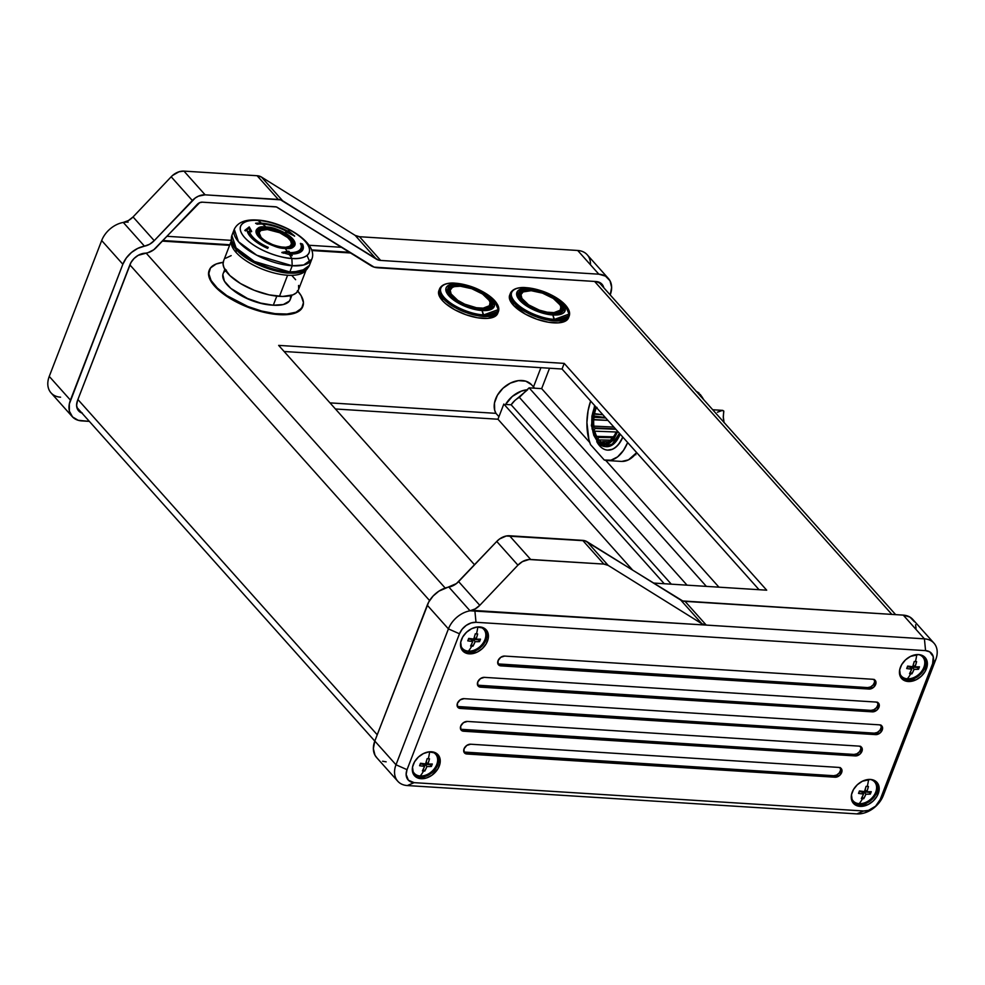 <?xml version="1.0" encoding="UTF-8"?>
<svg xmlns="http://www.w3.org/2000/svg" width="985" height="985" viewBox="0 0 985 985"><rect width="100%" height="100%" fill="white"/><g stroke="black" fill="none" stroke-linecap="round" stroke-linejoin="round"><path stroke-width="1.48" d="M287.398 232.078L291.018 234.208L288.088 231.758A227.584 148.132 89 0 1 291.129 234.27A227.584 148.132 -91 0 0 288.088 231.758L287.398 232.078M302.998 249.377A29.809 11.98 21.1 0 0 302.42 244.231L300.4 243.627L302.395 244.292L301.779 244.871A29.156 11.721 -158.9 0 1 299.132 252.813A29.156 11.721 21.1 0 0 301.779 244.871L300.77 244.539L302.493 244.046L300.487 243.381A27.518 11.057 -158.9 0 1 300.991 248.22A27.518 11.057 -158.9 0 1 289.947 252.616L288.728 251.446L281.858 252.665L287.263 251.434A229.271 129.54 -86.4 0 0 285.121 248.417A20.722 8.323 21.1 0 0 292.619 238.776A20.722 8.323 21.1 0 0 265.987 226.993L266.603 227.609C273.658 227.51 281.981 231.192 291.572 238.666C294.958 245.733 292.619 248.749 284.542 247.703L285.121 248.417C293.739 249.537 296.226 246.324 292.619 238.776C282.387 230.822 273.51 226.882 265.987 226.993C257.38 225.873 254.881 229.086 258.501 236.634C268.72 244.588 277.598 248.516 285.121 248.417L284.542 247.703C277.499 247.789 269.176 244.108 259.584 236.646C256.199 229.567 258.538 226.562 266.603 227.609L260.508 228.188L257.627 230.293L257.861 234.208L260.828 237.902L269.422 243.504L279.703 247.013L288.667 247.58L293.518 245.019L293.912 243.27L292.557 239.909L285.465 233.814L277.992 230.219L265.987 226.993A229.271 129.54 -86.4 0 0 262.613 224.088A27.518 11.057 -158.9 0 0 257.183 224.198L255.583 223.275L257.183 224.198A27.518 11.057 -158.9 0 1 262.613 224.088A229.271 129.54 93.6 0 1 265.987 226.993A20.722 8.323 21.1 0 0 258.501 236.634A20.722 8.323 21.1 0 0 285.121 248.417A229.271 129.54 93.6 0 1 287.263 251.434L281.944 252.369L289.405 254.61A229.271 129.54 93.6 0 1 291.856 258.439A36.74 14.763 -158.9 0 1 244.637 237.533A36.74 14.763 -158.9 0 1 257.922 220.431A229.271 129.54 93.6 0 1 261.456 223.152A29.809 11.98 21.1 0 0 255.583 223.275A29.809 11.98 -158.9 0 1 261.456 223.152L261.394 223.324A29.809 11.98 21.1 0 0 255.817 223.41A29.809 11.98 -158.9 0 1 261.394 223.324L261.456 223.152A29.809 11.98 -158.9 0 1 287.435 230.995L287.361 231.167A29.809 11.98 21.1 0 0 261.394 223.324A29.809 11.98 -158.9 0 1 287.361 231.167L287.435 230.995A29.809 11.98 21.1 0 0 261.456 223.152A229.271 129.54 -86.4 0 0 257.922 220.431L256.839 220.012L257.922 220.431C266.085 220.221 292.176 227.252 305.141 241.337C317.293 255.386 301.385 259.757 291.856 258.439C283.692 258.649 257.602 251.618 244.637 237.533C232.485 223.484 248.392 219.113 257.922 220.431A36.74 14.763 -158.9 0 1 305.141 241.337A36.74 14.763 -158.9 0 1 291.856 258.439L292.213 265.765A41.555 16.708 -158.9 0 1 250.658 251.729A41.555 16.708 -158.9 0 1 234.258 229.308L238.469 241.719L256.777 255.238L292.213 265.765L289.824 271.971L292.213 265.765L291.856 258.439A229.271 129.54 -86.4 0 0 289.405 254.61L281.944 252.369L288.814 251.2L289.836 252.923A27.518 11.057 21.1 0 0 300.844 248.589M268.105 247.641A27.518 11.057 21.1 0 1 249.303 231.303L248.602 231.413A28.011 11.266 21.1 0 0 267.329 248.085A28.011 11.266 -158.9 0 1 248.602 231.413L249.414 231.007A27.518 11.057 -158.9 0 0 268.289 247.37L267.6 248.368A29.809 11.98 -158.9 0 1 247.161 230.65L244.908 230.305L249.23 226.907L251.667 231.389L249.23 226.907L244.908 230.305L247.161 230.65A29.809 11.98 21.1 0 0 267.6 248.368L268.289 247.37A27.518 11.057 -158.9 0 1 249.414 231.007L251.667 231.389L249.303 231.303A27.518 11.057 21.1 0 0 267.267 247.26M619.011 433.942L619.306 433.166A26.361 14.898 93.6 0 1 619.011 433.942L620.058 434.003L619.011 433.942A26.361 14.898 93.6 0 1 605.184 446.611L612.387 443.952L619.011 433.942M617.767 431.442L606.428 444.912L597.439 441.526A1.428 1.034 138.2 0 0 597.55 442.548A1.428 1.034 -41.8 0 1 597.439 441.526L602.254 444.777L607.991 444.407L613.335 440.061L617.767 431.442M286.98 232.251L285.65 231.918L286.586 231.327L285.736 231.684L294.638 236.043L285.736 231.684L286.586 231.327A27.518 11.057 -158.9 0 0 262.613 224.088A27.518 11.057 -158.9 0 1 286.586 231.327L286.98 232.251L286.167 232.583M231.179 241.251L223.496 261.16A40.126 16.129 21.1 0 0 239.33 282.806A40.126 16.129 21.1 0 0 279.457 296.35L287.608 275.234A40.126 16.129 21.1 0 1 236.043 252.394A40.126 16.129 21.1 0 1 231.204 242.63L231.857 235.513A41.555 16.708 21.1 0 0 248.257 257.935A41.555 16.708 21.1 0 0 289.824 271.971L254.376 261.444L236.068 247.924L231.857 235.513L234.258 229.308C237.668 222.401 245.203 219.31 256.839 220.012C282.683 221.169 318.832 242.827 311.789 259.227A41.555 16.708 -158.9 0 1 292.213 265.765L303.7 264.99L311.789 259.227L309.401 265.433L301.299 271.195L289.824 271.971L289.221 273.091A41.296 16.597 -158.9 0 1 236.141 249.587A41.296 16.597 -158.9 0 1 231.155 239.527L236.141 249.587L236.043 252.394L236.141 249.587C250.719 265.421 280.036 273.313 289.221 273.091L289.824 271.971A41.555 16.708 21.1 0 0 309.401 265.433L307.221 268.88A41.296 16.597 -158.9 0 1 289.221 273.091L307.221 268.88L305.104 271.146A40.126 16.129 21.1 0 1 287.608 275.234A40.126 16.129 -158.9 0 1 236.043 252.394A40.126 16.129 -158.9 0 1 231.34 241.14M283.84 247.432A1.428 0.813 93.6 0 1 284.456 247.592A19.22 7.732 21.1 0 0 291.4 238.653A19.22 7.732 21.1 0 0 266.701 227.707A19.22 7.732 21.1 0 0 259.745 236.659A19.22 7.732 21.1 0 0 284.456 247.592A1.428 0.813 -86.4 0 0 283.84 247.432A18.21 7.314 -158.9 0 1 259.018 235.119A18.186 7.314 -158.9 0 1 267.034 228.619L267.034 228.594A1.428 0.813 -86.4 0 0 266.701 227.707A1.428 0.813 93.6 0 1 267.034 228.594A18.21 7.314 -158.9 0 1 288.174 236.831A18.21 7.314 -158.9 0 1 289.541 246.903A18.186 7.314 21.1 0 0 288.137 236.843A18.186 7.314 21.1 0 0 267.034 228.619A18.186 7.314 -158.9 0 1 287.337 236.215A18.186 7.314 -158.9 0 1 290.71 246.385M259.264 235.526A18.21 7.314 -158.9 0 1 267.034 228.594L267.034 228.619A1.428 0.813 -86.4 0 0 267.366 229.505A1.428 0.813 93.6 0 1 267.034 228.619A18.186 7.314 21.1 0 0 259.018 235.132A18.21 7.314 -158.9 0 1 267.034 228.594A18.21 7.314 -158.9 0 1 287.361 236.191A18.21 7.314 -158.9 0 1 290.735 246.373M290.353 247.075A40.126 16.129 21.1 0 0 289.885 246.779A40.126 16.129 21.1 0 0 289.368 246.459A40.126 16.129 -158.9 0 1 289.885 246.779A40.126 16.129 -158.9 0 1 290.353 247.075M283.224 247.272A17.176 6.907 21.1 0 0 289.43 239.281A17.176 6.907 21.1 0 0 267.366 229.505L279.691 232.731L287.62 237.533L290.71 240.993L291.462 244.071L289.75 246.275L285.835 247.272L280.306 246.927M233.383 290.403A32.813 13.187 21.1 0 0 271.269 305.054L259.769 303.121L247.727 298.886L232.571 289.725M224.802 269.324L223.127 273.67A35.965 14.455 21.1 0 0 237.323 293.074A35.965 14.455 21.1 0 0 273.288 305.227L276.797 296.128L273.288 305.227A35.965 14.455 21.1 0 0 290.243 299.563L291.917 295.217M209.214 270.346A50.149 20.156 21.1 0 0 209.091 270.641A50.149 20.156 21.1 0 0 228.877 297.704A50.149 20.156 21.1 0 0 279.038 314.646L279.272 314.03A50.149 20.156 -158.9 0 1 229.111 297.101A50.149 20.156 -158.9 0 1 209.325 270.038A50.149 20.156 -158.9 0 1 223.164 262.342L216.22 263.98L210.531 267.908L208.771 273.559L211.085 280.479L217.291 288.039L226.821 295.611L247.814 306.483L261.702 311.063L275.111 313.649L286.894 314.043L296.005 312.196L301.693 308.268L303.454 302.617L301.139 295.697L297.408 290.686M497.954 663.939A5.738 4.125 138.2 0 0 499.555 664.383L500.885 665.872A5.738 4.125 -41.8 0 1 498.496 664.789A5.738 4.125 -41.8 0 1 498.053 660.676L500.774 657.303L504.665 656.072L872.808 679.281L875.111 680.278L876.01 682.58L873.793 687.148L869.029 689.069L500.885 665.872L498.102 664.222L498.053 660.676A5.738 4.125 -41.8 0 1 504.665 656.072L872.808 679.281A5.738 4.125 -41.8 0 1 875.197 680.364A5.738 4.125 -41.8 0 1 874.84 685.954A5.738 4.125 -41.8 0 1 869.029 689.069L867.711 687.592A5.738 4.125 138.2 0 0 873.104 685.006A5.738 4.125 138.2 0 0 874.409 679.736M463.947 752.072A5.738 4.125 138.2 0 0 465.548 752.528L466.878 754.005A5.738 4.125 -41.8 0 1 464.489 752.922A5.738 4.125 -41.8 0 1 464.046 748.809L466.767 745.436L470.658 744.217L838.801 767.413L841.104 768.411L841.99 770.713L839.786 775.281L835.021 777.214L466.878 754.005L464.095 752.355L464.046 748.809A5.738 4.125 -41.8 0 1 470.658 744.217L838.801 767.413A5.738 4.125 -41.8 0 1 841.19 768.497A5.738 4.125 -41.8 0 1 840.833 774.087A5.738 4.125 -41.8 0 1 835.021 777.214L833.704 775.724A5.738 4.125 138.2 0 0 839.085 773.151A5.738 4.125 138.2 0 0 840.402 767.869M477.663 685.228A5.738 4.125 138.2 0 0 479.252 685.671L480.581 687.161A5.738 4.125 -41.8 0 1 478.193 686.077A5.738 4.125 -41.8 0 1 477.75 681.965L480.471 678.591L484.361 677.36L876.108 702.059L878.411 703.044L879.297 705.358L877.093 709.926L872.328 711.847L480.581 687.161L477.799 685.511L477.75 681.965A5.738 4.125 -41.8 0 1 484.361 677.36L876.108 702.059A5.738 4.125 -41.8 0 1 878.497 703.142A5.738 4.125 -41.8 0 1 878.14 708.732A5.738 4.125 -41.8 0 1 872.328 711.847L871.011 710.37A5.738 4.125 138.2 0 0 876.391 707.784A5.738 4.125 138.2 0 0 877.709 702.514M460.66 729.294A5.738 4.125 138.2 0 0 462.248 729.75L463.578 731.227A5.738 4.125 -41.8 0 1 461.189 730.144A5.738 4.125 -41.8 0 1 460.746 726.031L463.467 722.658L467.358 721.439L859.105 746.125L861.407 747.122L862.294 749.425L860.09 753.993L855.325 755.926L463.578 731.227L460.795 729.577L460.746 726.031A5.738 4.125 -41.8 0 1 467.358 721.439L859.105 746.125A5.738 4.125 -41.8 0 1 861.493 747.209A5.738 4.125 -41.8 0 1 861.136 752.799A5.738 4.125 -41.8 0 1 855.325 755.926L854.007 754.436A5.738 4.125 138.2 0 0 859.388 751.851A5.738 4.125 138.2 0 0 860.705 746.581M457.36 706.516A5.738 4.125 138.2 0 0 458.961 706.971L460.278 708.449A5.738 4.125 -41.8 0 1 457.89 707.365A5.738 4.125 -41.8 0 1 457.446 703.253L460.167 699.879L464.058 698.661L879.408 724.837L881.71 725.822L882.597 728.137L880.393 732.705L875.628 734.625L460.278 708.449L457.496 706.799L457.446 703.253A5.738 4.125 -41.8 0 1 464.058 698.661L879.408 724.837A5.738 4.125 -41.8 0 1 881.797 725.92A5.738 4.125 -41.8 0 1 881.44 731.51A5.738 4.125 -41.8 0 1 875.628 734.625L874.298 733.148A5.738 4.125 138.2 0 0 879.691 730.562A5.738 4.125 138.2 0 0 881.009 725.292M420.238 775.995A14.332 10.33 -41.8 0 1 414.266 773.299A14.332 10.33 -41.8 0 1 412.321 768.817A14.332 10.33 138.2 0 0 420.238 775.995A14.332 10.33 138.2 0 0 436.367 765.431A14.332 10.33 138.2 0 0 431.418 751.764A14.332 10.33 -41.8 0 1 435.641 754.214A14.332 10.33 -41.8 0 1 434.754 768.189A14.332 10.33 -41.8 0 1 420.238 775.995A37.258 21.054 -86.4 0 0 423.599 770.996A37.258 21.054 93.6 0 1 420.238 775.995M412.358 770.639A14.332 10.33 138.2 0 0 413.601 772.56A14.332 10.33 138.2 0 0 413.946 772.917A14.332 10.33 138.2 0 1 412.358 770.639M428.315 758.758A36.556 14.701 21.1 0 0 429.485 758.819L427.909 764.064L432.316 764.015L431.861 765.246L431.368 766.465L426.961 766.502L424.769 771.058A36.556 14.701 -158.9 0 1 423.599 770.996A36.556 14.701 -158.9 0 1 422.405 770.91L424.597 766.355L419.573 765.714L420.521 763.264L425.545 763.917L427.133 758.672A36.556 14.701 21.1 0 0 428.315 758.758A37.258 21.054 -86.4 0 0 429.645 751.789A37.258 21.054 93.6 0 1 428.315 758.758A36.556 14.701 21.1 0 0 429.485 758.819A37.233 21.03 93.6 0 1 427.909 764.064A37.233 14.96 21.1 0 0 432.316 764.015A36.556 20.66 93.6 0 1 431.368 766.465L429.916 764.101L431.368 766.465A37.233 14.96 -158.9 0 1 426.961 766.502L425.003 764.311L429.719 764.606L425.003 764.311L426.961 766.502A37.233 21.03 93.6 0 1 424.769 771.058L423.23 769.347L424.769 771.058A36.556 14.701 -158.9 0 1 423.599 770.996A36.556 14.701 -158.9 0 1 422.405 770.91A37.233 21.03 -86.4 0 0 424.597 766.355L422.639 764.163L424.597 766.355A37.233 14.96 -158.9 0 1 419.573 765.714A36.556 20.66 -86.4 0 0 420.521 763.264A37.233 14.96 21.1 0 0 425.545 763.917A37.233 21.03 -86.4 0 0 427.133 758.672A36.556 14.701 21.1 0 0 428.315 758.758M859.179 803.662A14.332 10.33 -41.8 0 1 853.219 800.965A14.332 10.33 -41.8 0 1 851.262 796.496A14.332 10.33 138.2 0 0 859.179 803.662A14.332 10.33 138.2 0 0 875.308 793.097A14.332 10.33 138.2 0 0 870.358 779.443A14.332 10.33 -41.8 0 1 874.594 781.881A14.332 10.33 -41.8 0 1 873.707 795.855A14.332 10.33 -41.8 0 1 859.179 803.662A37.258 21.054 -86.4 0 0 862.54 798.663A37.258 21.054 93.6 0 1 859.179 803.662M851.299 798.306A14.332 10.33 138.2 0 0 852.554 800.226A14.332 10.33 138.2 0 0 852.899 800.583A14.332 10.33 138.2 0 1 851.299 798.306M867.268 786.424A36.556 14.701 21.1 0 0 868.438 786.486L866.849 791.731L871.269 791.681L870.802 792.925L870.321 794.132L865.913 794.181L863.71 798.724A36.556 14.701 -158.9 0 1 862.54 798.663A36.556 14.701 -158.9 0 1 861.346 798.576L863.549 794.033L858.514 793.381L859.462 790.943L864.498 791.583L866.074 786.338A36.556 14.701 21.1 0 0 867.268 786.424A37.258 21.054 -86.4 0 0 868.585 779.455A37.258 21.054 93.6 0 1 867.268 786.424A36.556 14.701 21.1 0 0 868.438 786.486A37.233 21.03 93.6 0 1 866.849 791.731A37.233 14.96 21.1 0 0 871.269 791.681A36.556 20.66 93.6 0 1 870.321 794.132L868.868 791.768L870.321 794.132A37.233 14.96 -158.9 0 1 865.913 794.181L863.943 791.977L868.671 792.285L863.943 791.977L865.913 794.181A37.233 21.03 93.6 0 1 863.71 798.724L862.183 797.013L863.71 798.724A36.556 14.701 -158.9 0 1 862.54 798.663A36.556 14.701 -158.9 0 1 861.346 798.576A37.233 21.03 -86.4 0 0 863.549 794.033L861.592 791.829L863.549 794.033A37.233 14.96 -158.9 0 1 858.514 793.381A36.556 20.66 -86.4 0 0 859.462 790.943A37.233 14.96 21.1 0 0 864.498 791.583A37.233 21.03 -86.4 0 0 866.074 786.338A36.556 14.701 21.1 0 0 867.268 786.424M468.417 651.134A14.332 10.33 -41.8 0 1 462.445 648.438A14.332 10.33 -41.8 0 1 460.5 643.956A14.332 10.33 138.2 0 0 468.417 651.134A14.332 10.33 138.2 0 0 484.546 640.57A14.332 10.33 138.2 0 0 479.596 626.916A14.332 10.33 -41.8 0 1 483.82 629.353A14.332 10.33 -41.8 0 1 482.933 643.328A14.332 10.33 -41.8 0 1 468.417 651.134A37.258 21.054 -86.4 0 0 471.778 646.135A37.258 21.054 93.6 0 1 468.417 651.134M460.537 645.778A14.332 10.33 138.2 0 0 461.78 647.699A14.332 10.33 138.2 0 0 462.125 648.056A14.332 10.33 138.2 0 1 460.537 645.778M476.494 633.897A36.556 14.701 21.1 0 0 477.663 633.958L476.087 639.203L480.495 639.154L480.04 640.385L479.547 641.604L475.139 641.654L472.948 646.197A36.556 14.701 -158.9 0 1 471.778 646.135A36.556 14.701 -158.9 0 1 470.584 646.049L472.775 641.506L467.752 640.853L468.7 638.403L473.723 639.056L475.312 633.811A36.556 14.701 21.1 0 0 476.494 633.897A37.258 21.054 -86.4 0 0 477.823 626.928A37.258 21.054 93.6 0 1 476.494 633.897A36.556 14.701 21.1 0 0 477.663 633.958A37.233 21.03 93.6 0 1 476.087 639.203A37.233 14.96 21.1 0 0 480.495 639.154A36.556 20.66 93.6 0 1 479.547 641.604L478.094 639.24L479.547 641.604A37.233 14.96 -158.9 0 1 475.139 641.654L473.182 639.45L477.897 639.745L473.182 639.45L475.139 641.654A37.233 21.03 93.6 0 1 472.948 646.197L471.409 644.486L472.948 646.197A36.556 14.701 -158.9 0 1 471.778 646.135A36.556 14.701 -158.9 0 1 470.584 646.049A37.233 21.03 -86.4 0 0 472.775 641.506L470.818 639.302L472.775 641.506A37.233 14.96 -158.9 0 1 467.752 640.853A36.556 20.66 -86.4 0 0 468.7 638.403A37.233 14.96 21.1 0 0 473.723 639.056A37.233 21.03 -86.4 0 0 475.312 633.811A36.556 14.701 21.1 0 0 476.494 633.897M419.758 777.227A15.76 11.352 138.2 0 0 435.333 769.174A15.76 11.352 138.2 0 0 437.328 754.042A15.76 11.352 -41.8 0 1 435.345 769.174A15.76 11.352 -41.8 0 1 419.758 777.227L419.635 775.946L419.758 777.227A15.76 11.352 -41.8 0 1 413.909 774.949A15.76 11.352 138.2 0 0 419.758 777.227L421.087 778.704L419.758 777.227M431.479 751.777A15.76 11.352 -41.8 0 1 438.042 754.744A15.76 11.352 -41.8 0 1 437.057 770.11A15.76 11.352 -41.8 0 1 421.087 778.704L416.507 777.362L413.429 774.185L412.53 767.069L414.562 761.811L418.379 757.083L423.39 753.587L428.844 751.875L436.047 753.106L439.963 758.438L440.024 763.412L437.993 768.669L431.787 775.343L426.443 777.99L421.087 778.704A15.76 11.352 -41.8 0 1 414.525 775.737A15.76 11.352 -41.8 0 1 415.498 760.358A15.76 11.352 -41.8 0 1 431.479 751.777M435.296 753.857A14.332 10.33 138.2 0 0 433.215 752.011A14.332 10.33 138.2 0 1 434.988 753.476A14.332 10.33 138.2 0 1 435.296 753.857M858.711 804.893A15.76 11.352 138.2 0 0 874.286 796.853A15.76 11.352 138.2 0 0 876.281 781.708A15.76 11.352 -41.8 0 1 874.286 796.853A15.76 11.352 -41.8 0 1 858.711 804.893L858.588 803.612L858.711 804.893A15.76 11.352 -41.8 0 1 852.85 802.627A15.76 11.352 138.2 0 0 858.711 804.893L860.028 806.37L858.711 804.893M870.42 779.443A15.76 11.352 -41.8 0 1 876.982 782.41A15.76 11.352 -41.8 0 1 876.01 797.788A15.76 11.352 -41.8 0 1 860.028 806.37L855.46 805.041L852.37 801.852L851.483 794.735L853.515 789.478L857.319 784.75L862.331 781.253L870.42 779.443L874.988 780.785L878.078 783.962L879.211 788.505L876.945 796.336L873.129 801.064L868.117 804.56L860.028 806.37A15.76 11.352 -41.8 0 1 853.466 803.403A15.76 11.352 -41.8 0 1 854.438 788.037A15.76 11.352 -41.8 0 1 870.42 779.443M874.249 781.524A14.332 10.33 138.2 0 0 872.156 779.689A14.332 10.33 138.2 0 1 873.929 781.142A14.332 10.33 138.2 0 1 874.249 781.524M467.937 652.365A15.76 11.352 138.2 0 0 483.524 644.313A15.76 11.352 138.2 0 0 485.506 629.181A15.76 11.352 -41.8 0 1 483.524 644.313A15.76 11.352 -41.8 0 1 467.937 652.365L467.813 651.085L467.937 652.365A15.76 11.352 -41.8 0 1 462.088 650.1A15.76 11.352 138.2 0 0 467.937 652.365L469.266 653.843L467.937 652.365M479.658 626.916A15.76 11.352 -41.8 0 1 486.221 629.883A15.76 11.352 -41.8 0 1 485.248 645.261A15.76 11.352 -41.8 0 1 469.266 653.843L464.686 652.501L461.608 649.324L460.709 642.208L462.741 636.95L466.558 632.222L471.569 628.726L477.023 627.014L484.226 628.245L488.141 633.577L488.203 638.551L486.171 643.808L482.367 648.536L477.356 652.033L469.266 653.843A15.76 11.352 -41.8 0 1 462.704 650.876A15.76 11.352 -41.8 0 1 463.676 635.497A15.76 11.352 -41.8 0 1 479.658 626.916M483.475 628.996A14.332 10.33 138.2 0 0 481.394 627.149A14.332 10.33 138.2 0 1 483.167 628.615A14.332 10.33 138.2 0 1 483.475 628.996M907.357 678.8A14.332 10.33 -41.8 0 1 901.398 676.104A14.332 10.33 -41.8 0 1 899.44 671.635A14.332 10.33 138.2 0 0 907.357 678.8A14.332 10.33 138.2 0 0 923.487 668.236A14.332 10.33 138.2 0 0 918.537 654.582A14.332 10.33 -41.8 0 1 922.773 657.02A14.332 10.33 -41.8 0 1 921.886 670.994A14.332 10.33 -41.8 0 1 907.357 678.8A37.258 21.054 -86.4 0 0 910.719 673.814A37.258 21.054 93.6 0 1 907.357 678.8M899.477 673.445A14.332 10.33 138.2 0 0 900.733 675.365A14.332 10.33 138.2 0 0 901.078 675.722A14.332 10.33 138.2 0 1 899.477 673.445M915.447 661.563A36.556 14.701 21.1 0 0 916.616 661.625L915.028 666.87L919.448 666.82L918.98 668.064L918.5 669.271L914.092 669.32L911.888 673.863A36.556 14.701 -158.9 0 1 910.719 673.814A36.556 14.701 -158.9 0 1 909.524 673.715L911.728 669.172L906.705 668.519L907.641 666.082L912.676 666.722L914.252 661.477A36.556 14.701 21.1 0 0 915.447 661.563A37.258 21.054 -86.4 0 0 916.764 654.594A37.258 21.054 93.6 0 1 915.447 661.563A36.556 14.701 21.1 0 0 916.616 661.625A37.233 21.03 93.6 0 1 915.028 666.87A37.233 14.96 21.1 0 0 919.448 666.82A36.556 20.66 93.6 0 1 918.5 669.271L917.047 666.907L918.5 669.271A37.233 14.96 -158.9 0 1 914.092 669.32L912.122 667.128L916.85 667.424L912.122 667.128L914.092 669.32A37.233 21.03 93.6 0 1 911.888 673.863L910.362 672.152L911.888 673.863A36.556 14.701 -158.9 0 1 910.719 673.814A36.556 14.701 -158.9 0 1 909.524 673.715A37.233 21.03 -86.4 0 0 911.728 669.172L909.771 666.968L911.728 669.172A37.233 14.96 -158.9 0 1 906.705 668.519A36.556 20.66 -86.4 0 0 907.641 666.082A37.233 14.96 21.1 0 0 912.676 666.722A37.233 21.03 -86.4 0 0 914.252 661.477A36.556 14.701 21.1 0 0 915.447 661.563M906.889 680.032A15.76 11.352 138.2 0 0 922.465 671.992A15.76 11.352 138.2 0 0 924.459 656.847A15.76 11.352 -41.8 0 1 922.465 671.992A15.76 11.352 -41.8 0 1 906.889 680.032L906.766 678.751L906.889 680.032A15.76 11.352 -41.8 0 1 901.029 677.766A15.76 11.352 138.2 0 0 906.889 680.032L908.207 681.509L906.889 680.032M918.599 654.582A15.76 11.352 -41.8 0 1 925.161 657.549A15.76 11.352 -41.8 0 1 924.189 672.927A15.76 11.352 -41.8 0 1 908.207 681.509L903.639 680.179L900.549 676.99L899.662 669.874L901.694 664.616L905.498 659.888L910.509 656.392L918.599 654.582L923.179 655.924L926.257 659.1L927.39 663.656L925.124 671.475L921.307 676.215L916.296 679.699L908.207 681.509A15.76 11.352 -41.8 0 1 901.644 678.542A15.76 11.352 -41.8 0 1 902.617 663.176A15.76 11.352 -41.8 0 1 918.599 654.582M922.428 656.663A14.332 10.33 138.2 0 0 920.335 654.828A14.332 10.33 138.2 0 1 922.108 656.281A14.332 10.33 138.2 0 1 922.428 656.663M489.434 300.856A22.076 8.877 -158.9 0 1 490.493 305.83A22.076 8.877 -158.9 0 1 480.077 309.339L479.954 308.157A21.202 8.52 -158.9 0 1 455.255 298.504A21.202 8.52 -158.9 0 1 453.888 286.795A21.202 8.52 -158.9 0 1 460.377 286.229L454.442 286.635L452.324 287.46L450.207 290.181L451.13 293.973L457.779 300.376L464.735 304.168L476.358 307.726L483.167 308.157L489.422 305.719L490.037 302.407L489.188 300.413L482.539 294.01L471.716 288.691L460.377 286.229A21.202 8.52 -158.9 0 1 489.2 300.425A21.202 8.52 -158.9 0 1 479.954 308.157L480.077 309.339A22.076 8.877 -158.9 0 1 473.847 308.403A22.076 8.877 21.1 0 0 480.077 309.339L480.077 309.339A22.076 8.877 21.1 0 0 489.705 301.299L489.2 300.425M453.888 286.795L452.928 287.103A22.076 8.877 21.1 0 0 459.896 303.023A22.076 8.877 -158.9 0 1 449.295 289.935A22.076 8.877 -158.9 0 1 453.42 286.955M449.295 289.935L448.421 292.126A22.113 8.89 21.1 0 0 448.273 292.582M455.267 283.2L458.247 283.852L451.031 284.357L446.722 286.807L445.885 288.667L447.005 293.271L455.095 301.065L463.566 305.682L473.034 309.007L482.071 310.534L491.86 309.031L494.445 305.719L493.313 301.102L488.671 295.906L481.209 290.895L472.061 286.844L458.247 283.852A25.795 10.367 -158.9 0 1 468.503 285.712L455.205 283.188C447.165 282.646 442.006 284.419 439.716 288.543L442.573 297.926L456.424 308.305L483.586 316.431L482.071 310.534A25.795 10.367 -158.9 0 1 448.926 295.857A25.795 10.367 -158.9 0 1 458.247 283.852L455.267 283.2A30.683 12.337 21.1 0 0 444.173 297.482A30.683 12.337 21.1 0 0 483.61 314.941L483.586 316.431L498.521 311.235C500.269 305.128 494.125 298.147 480.064 290.279L494.211 300.117L498.225 309.622L483.61 314.941C476.789 315.114 455.008 309.241 444.173 297.482C434.028 285.748 447.313 282.092 455.267 283.2L467.469 285.416A30.683 12.337 21.1 0 0 455.267 283.2L454.467 283.828M488.375 308.97A23.357 9.382 21.1 0 0 486.122 296.005A23.357 9.382 21.1 0 0 459.182 285.601L459.108 284.813A23.936 9.616 -158.9 0 1 486.898 295.635A23.936 9.616 -158.9 0 1 488.708 308.871A23.936 9.616 -158.9 0 1 481.209 309.573A23.936 9.616 -158.9 0 1 448.581 293.395A23.936 9.616 -158.9 0 1 459.108 284.813L459.182 285.601A23.357 9.382 -158.9 0 1 482.551 293.481A23.357 9.382 -158.9 0 1 491.761 306.089A23.357 9.382 -158.9 0 1 488.375 308.97M491.072 307.234A23.357 9.382 21.1 0 0 490.678 305.091L490.924 305.867M439.618 288.777L438.867 290.735A31.52 12.67 21.1 0 0 442.314 300.45L443.065 298.492A31.52 12.67 -158.9 0 1 439.618 288.777A31.52 12.67 -158.9 0 1 439.839 288.285M599.656 445.836A29.685 16.77 -86.4 0 0 622.692 436.971A29.685 16.77 93.6 0 1 607.573 450.096A29.685 16.77 93.6 0 1 599.656 445.836L599.496 444.37L599.656 445.836A29.685 16.77 93.6 0 1 596.75 441.6A29.685 16.77 -86.4 0 0 599.656 445.836M605.184 446.611A26.361 14.898 93.6 0 1 598.141 442.831A1.428 1.034 -41.8 0 1 597.55 442.548L606.354 446.685A26.361 14.898 -86.4 0 0 620.156 434.114A26.361 14.898 93.6 0 1 605.775 446.636M703.733 399.688L701.64 396.352L700.606 396.364L701.517 396.302M700.384 394.603L701.455 396.192L700.249 394.419L699.128 394.529L700.384 394.603M700.212 394.382L698.931 394.308L700.212 394.382M698.882 392.904L697.614 392.843L698.882 392.904M560.231 305.313A22.076 8.877 -158.9 0 1 561.29 310.287A22.076 8.877 -158.9 0 1 550.874 313.809L550.75 312.614A21.202 8.52 -158.9 0 1 526.052 302.961A21.202 8.52 -158.9 0 1 524.685 291.264A21.202 8.52 -158.9 0 1 531.174 290.686L523.121 291.929L521.003 294.65L521.927 298.43L528.576 304.833L539.398 310.164L547.155 312.196L553.964 312.627L560.219 310.189L560.834 306.864L559.985 304.87L553.336 298.48L542.513 293.148L531.174 290.686A21.202 8.52 -158.9 0 1 559.997 304.894A21.202 8.52 -158.9 0 1 550.75 312.614L550.874 313.809A22.076 8.877 -158.9 0 1 544.643 312.873A22.076 8.877 21.1 0 0 550.874 313.809L550.874 313.809A22.076 8.877 21.1 0 0 560.502 305.756L559.997 304.894M524.685 291.264L523.725 291.56A22.076 8.877 21.1 0 0 530.706 307.492A22.076 8.877 -158.9 0 1 520.092 294.392A22.076 8.877 -158.9 0 1 524.217 291.425M520.092 294.392L519.206 296.608A22.113 8.89 21.1 0 0 519.07 297.039M526.064 287.669L529.043 288.309L521.828 288.814L517.519 291.277L516.78 295.315L519.723 300.314L525.891 305.522L534.362 310.14L548.497 314.474L556.784 315.003L562.669 313.489L564.405 312.036L565.144 307.997L562.201 302.998L556.02 297.79L547.562 293.173L538.081 289.836L529.043 288.309A25.795 10.367 -158.9 0 1 539.3 290.181L526.002 287.657C517.962 287.103 512.803 288.888 510.513 293.001L513.37 302.383L527.221 312.762L554.383 320.901L552.868 314.991A25.795 10.367 -158.9 0 1 519.723 300.314A25.795 10.367 -158.9 0 1 529.043 288.309L526.064 287.669A30.683 12.337 21.1 0 0 514.97 301.939A30.683 12.337 21.1 0 0 554.407 319.399L554.383 320.901L569.318 315.692C571.066 309.585 564.922 302.604 550.861 294.737L565.008 304.587L569.022 314.08L554.407 319.399C547.586 319.571 525.805 313.71 514.97 301.939C504.825 290.218 518.11 286.561 526.064 287.669L538.266 289.873A30.683 12.337 21.1 0 0 526.064 287.669L525.264 288.285M559.172 313.439A23.357 9.382 21.1 0 0 556.919 300.474A23.357 9.382 21.1 0 0 529.979 290.058L529.905 289.282A23.936 9.616 -158.9 0 1 557.695 300.093A23.936 9.616 -158.9 0 1 559.505 313.328A23.936 9.616 -158.9 0 1 552.006 314.03A23.936 9.616 -158.9 0 1 519.378 297.852A23.936 9.616 -158.9 0 1 529.905 289.282L529.979 290.058A23.357 9.382 -158.9 0 1 553.348 297.95A23.357 9.382 -158.9 0 1 562.558 310.546A23.357 9.382 -158.9 0 1 559.172 313.439M561.881 311.691A23.357 9.382 21.1 0 0 561.475 309.549L561.721 310.337M510.415 293.247L509.664 295.204A31.52 12.67 21.1 0 0 513.111 304.919L513.862 302.961A31.52 12.67 -158.9 0 1 510.415 293.247A31.52 12.67 -158.9 0 1 510.636 292.742M489.471 308.477A22.113 8.89 21.1 0 0 489.668 308.046L490.493 305.83M549.544 368.23L541.664 388.632L589.756 442.499L541.664 388.632L549.544 368.23M605.701 460.352L718.939 587.171L605.701 460.352M607.142 460.524A40.126 22.667 93.6 0 1 604.261 460.007L610.983 460.192L617.595 456.88L623.505 450.367L627.679 442.536A40.126 22.667 93.6 0 1 607.142 460.524L621.276 461.411A40.126 22.667 -86.4 0 0 636.679 452.62L628.479 459.86L621.744 461.436M527.406 389.42L529.105 387.844L541.664 388.632L529.105 387.844L706.368 586.383L529.105 387.844L519.378 397.386L687.038 585.164L519.378 397.386A16.339 11.771 138.2 0 0 511.153 404.798L671.314 584.179L511.153 404.798L505.588 404.441A22.926 16.523 -41.8 0 1 527.664 389.715L527.406 389.42M335.429 408.984L497.954 419.228L503.815 404.047L664.235 583.723L503.815 404.047L497.954 419.228L632.678 570.13L497.954 419.228L335.429 408.984M162.365 241.116L229.603 245.351L162.365 241.116M311.839 250.535L350.525 252.973L311.839 250.535M594.608 281.451L891.881 614.406L594.608 281.451M445.195 588.045L146.125 253.071L445.195 588.045M209.128 270.555L208.857 276.366L210.852 281.082L219.889 291.203L234.405 300.942L252.197 308.822L270.543 313.636L286.647 314.646L293.087 313.661L298.086 311.716L302.703 306.667M439.618 289.405L438.719 294.33L442.314 300.45L445.651 303.663L454.774 309.782L465.954 314.732L477.491 317.761L487.612 318.401L494.802 316.554L497.942 312.504M510.415 293.862L509.516 298.8L513.111 304.919L525.571 314.252L536.751 319.202L548.288 322.218L558.409 322.858L565.599 321.012L568.739 316.973M278.656 345.39L474.561 564.811L278.656 345.39L564.208 363.391L278.656 345.39M653.424 583.046L766.699 590.187L564.208 363.391L562.041 369.018L284.111 351.497L562.041 369.018L564.208 363.391L766.699 590.187L653.424 583.046M759.066 589.707L562.041 369.018L759.066 589.707M377.243 734.785L77.913 399.528L377.243 734.785M129.872 264.866L429.583 600.567L129.872 264.866M569.404 315.422A31.52 12.67 -158.9 0 1 569.231 315.939A31.52 12.67 -158.9 0 1 545.111 319.472A31.52 12.67 -158.9 0 1 513.862 302.961L513.111 304.919A31.52 12.67 21.1 0 0 544.36 321.43A31.52 12.67 21.1 0 0 568.48 317.896L569.231 315.939M519.551 298.147A23.357 9.382 -158.9 0 1 518.984 293.739A23.357 9.382 -158.9 0 1 529.979 290.058A23.357 9.382 21.1 0 0 519.551 298.147M520.178 293.875L520.449 293.715A23.357 9.382 21.1 0 0 518.726 295.044M529.905 289.282L542.723 292.052L554.937 298.061L562.447 305.288L563.395 307.542L562.706 311.285L558.717 313.562L547.956 313.55L539.201 311.26L526.987 305.239L521.25 300.413L519.477 298.024L518.43 293.739L520.819 290.673L523.207 289.738L529.905 289.282M554.407 319.399A30.683 12.337 21.1 0 0 569.133 311.777A30.683 12.337 21.1 0 0 550.861 294.737L549.901 294.256A25.795 10.367 -158.9 0 1 565.255 308.588A25.795 10.367 -158.9 0 1 552.868 314.991L554.407 319.399M539.3 290.181A25.795 10.367 -158.9 0 1 549.901 294.256M569.502 315.015L566.35 319.054L559.172 320.901L549.039 320.26L537.514 317.244L521.41 309.315L513.862 302.961L510.267 296.842L511.178 291.905L510.156 294.17L511.523 299.809L517.211 306.163L526.335 312.294L543.338 319.029L554.383 320.901L563.211 320.285L568.48 317.281L569.379 312.344M513.296 290.132L511.178 291.905M519.735 295.697L519.021 297.285M559.923 313.489L560.637 311.9M560.268 312.947A22.113 8.89 21.1 0 0 560.477 312.504L561.29 310.287M534.621 388.188L531.617 384.827A22.926 16.523 138.2 0 0 504.825 386.662A22.926 16.523 138.2 0 0 495.947 413.343L329.987 402.877L495.947 413.343L498.939 416.68L495.947 413.343L494.679 410.228L494.482 402.951L497.4 395.219L502.978 388.25L510.353 383.128L518.369 380.641L525.781 381.17L531.444 384.642M540.913 367.688L533.488 386.933L540.913 367.688M511.153 404.798L514.798 400.575L527.664 389.715L521.373 391.107L512.372 396.389L505.588 404.441L511.153 404.798M349.404 252.283L311.617 249.894L349.404 252.283M229.837 244.748L162.919 240.525L229.837 244.748M81.878 413.023A14.332 10.33 -41.8 0 1 78.615 410.856A14.332 10.33 -41.8 0 1 77.507 400.575L129.934 264.694A14.332 10.33 -41.8 0 1 144.98 253.194A14.332 10.33 -41.8 0 0 156.283 247.518L197.185 204.449A5.738 4.125 -41.8 0 1 202.294 202.171L275.468 206.788A5.738 4.125 -41.8 0 1 277.191 207.306L370.926 265.679A22.926 16.523 -41.8 0 0 377.821 267.785L596.024 281.538L374.14 267.132L276.391 206.948L202.294 202.171L199.635 202.701L153.758 249.759L147.947 252.677L138.159 255.349L134.071 258.476L130.98 262.502L77.507 400.575L76.596 405.315L77.618 409.44L82.371 413.171M60.578 397.189A22.926 16.523 -41.8 0 1 49.25 376.405L70.427 400.119L122.854 264.251L69.319 403.973L69.406 411.213L72.533 416.938L78.209 420.287L89.352 421.383L81.743 420.903A22.926 16.523 -41.8 0 1 72.2 416.581A22.926 16.523 -41.8 0 1 70.427 400.119L49.25 376.405L101.677 240.537L122.854 264.251L126.339 257.947L131.498 252.455L137.765 248.38L144.463 246.151L123.285 222.438A22.926 16.523 138.2 0 0 101.677 240.537L122.854 264.251A22.926 16.523 -41.8 0 1 144.463 246.151L149.634 244.255L154.226 240.66L195.227 198.01L198.465 196.15L205.126 194.833L280.602 199.844L378.351 260.028L380.666 260.434L359.488 236.72L577.69 250.473L598.855 274.187L380.666 260.434L598.855 274.187A22.926 16.523 -41.8 0 1 608.41 278.509A22.926 16.523 -41.8 0 1 610.195 294.921L611.636 287.386L609.998 280.774L605.504 276.132L598.855 274.187L577.69 250.473A22.926 16.523 -41.8 0 1 590.446 264.756M125.748 222.142L123.285 222.438A22.926 16.523 -41.8 0 0 101.677 240.537L49.25 376.405A22.926 16.523 138.2 0 0 51.023 392.867L72.2 416.581M608.41 278.509L587.232 254.795A22.926 16.523 138.2 0 0 577.69 250.473L359.488 236.72L380.666 260.434A14.332 10.33 -41.8 0 1 376.344 259.129L355.166 235.403L261.444 177.041L282.621 200.755L376.344 259.129L355.166 235.403L359.488 236.72A14.332 10.33 138.2 0 1 355.166 235.403L261.444 177.041A14.332 10.33 138.2 0 0 257.122 175.724L183.949 171.107L205.126 194.833L278.299 199.438L257.122 175.724L261.444 177.041L282.621 200.755A14.332 10.33 -41.8 0 0 278.299 199.438L257.122 175.724L183.949 171.107A14.332 10.33 138.2 0 0 171.181 176.783L133.049 216.946L154.226 240.66L192.346 200.509L171.181 176.783L172.56 175.465L178.987 171.784L183.949 171.107L205.126 194.833A14.332 10.33 -41.8 0 0 192.346 200.509L171.181 176.783L133.049 216.946L154.226 240.66A14.332 10.33 -41.8 0 1 144.463 246.151L123.285 222.438A22.926 16.523 -41.8 0 1 128.112 222.13M603.768 287.719L601.786 284.012L596.024 281.538A14.332 10.33 -41.8 0 1 601.995 284.234A14.332 10.33 -41.8 0 1 603.768 287.719M123.285 222.438L128.456 220.529L133.049 216.946A14.332 10.33 138.2 0 1 123.285 222.438M341.413 247.297L309.142 245.265L341.413 247.297M231.167 240.352L166.933 236.301L231.167 240.352M604.261 460.007L590.508 444.604L588.907 439.593L586.912 422.516L588.082 410.696L590.643 401.067A40.126 22.667 93.6 0 0 590.508 444.604L604.261 460.007M607.72 450.108L612.448 449.271L615.637 447.338L618.592 444.37L622.852 437.143A29.685 16.77 -86.4 0 1 607.807 450.108A29.685 16.77 -86.4 0 1 607.696 450.108M696.05 391.267L698.033 392.313L696.05 391.267M697.799 393.04L699.079 393.126L697.799 393.04M700.557 396.13L701.455 396.192L700.557 396.13M635.854 454.738L635.202 453.974M595.1 407.975L596.196 408.073A23.16 13.088 93.6 0 0 594.423 414.131L592.588 413.38L594.3 407.507L592.588 413.38L602.882 414.771L594.423 414.131A23.16 13.088 93.6 0 1 596.196 408.073L595.703 408.024M594.817 416.717L605.319 417.505L594.472 416.052L594.817 416.717A21.719 12.276 93.6 0 0 594.743 417.32A21.719 12.276 93.6 0 1 594.817 416.717M605.775 418.022L594.743 417.32L605.775 418.022M592.379 419.573L593.733 419.524A23.16 13.088 93.6 0 0 593.856 426.111L613.889 427.096L593.856 426.111A23.16 13.088 93.6 0 1 593.733 419.524L607.917 420.41L591.837 419.721L594.743 417.32L592.601 419.425L593.29 414.094L594.472 416.052L593.29 414.094L592.601 419.425M594.952 427.896L615.49 428.906L594.952 427.896A21.719 12.276 93.6 0 0 595.051 428.463A21.719 12.276 93.6 0 1 594.952 427.896M615.81 429.263L595.051 428.463L615.81 429.263M595.408 436.614L594.891 437.229L592.958 432.058L594.768 431.184A23.16 13.088 93.6 0 0 596.676 436.367A23.16 13.088 93.6 0 1 594.768 431.184L617.041 432.021L594.768 431.184L593.019 432.009L595.051 428.463L593.623 431.085L592.736 426.062L594.411 427.305L592.736 426.062L593.623 431.085L592.958 432.058L594.891 437.229L596.196 436.355L614.32 437.475L596.134 436.355L597.87 439.839L598.511 437.426A21.719 12.276 93.6 0 1 598.252 437.044A21.719 12.276 93.6 0 0 598.511 437.426L614.184 437.734L598.511 437.426L597.87 439.839L595.642 436.466M603.091 441.662L601.65 442.08L600.764 443.804L597.55 441.231L599.015 439.926A23.16 13.088 93.6 0 0 601.564 442.154A23.16 13.088 93.6 0 1 599.015 439.926L612.239 440.184L599.015 439.926L597.587 441.145L597.87 439.839L597.55 441.231L600.764 443.804L602.364 441.76L608.41 441.76L603.842 441.699A21.719 12.276 93.6 0 0 604.187 441.785A21.719 12.276 93.6 0 1 603.842 441.699M608.348 441.834L604.187 441.785L608.348 441.834M607.942 443.115A23.16 13.088 93.6 0 1 605.701 443.422A23.16 13.088 93.6 0 1 605.356 443.41L604.322 444.666L604.187 441.785L604.211 443.336L601.232 442.524L604.211 443.336L604.322 444.777L607.954 444.075L608.311 441.883L610.22 440.615A21.719 12.276 93.6 0 0 610.552 440.394L610.528 440.221M594.841 407.913L594.3 407.507L595.075 407.975L595.63 406.657L595.075 407.975L596.996 407.396L595.63 407.925M591.776 419.721L591.899 426.086L592.736 426.062L591.899 426.086L591.776 419.721M596.196 436.355L596.873 436.441M608.705 442.77L605.701 443.422A23.16 13.088 93.6 0 1 605.356 443.41L604.322 444.777L607.954 444.075L608.004 442.61L610.934 440.64L608.004 442.61L608.853 441.317M612.079 440.701L611.414 441.649L610.934 440.64M611.71 440.763L614.529 437.943L614.234 435.924L615.81 433.154M614.554 437.168L611.476 440.935M614.221 435.998L615.687 434.102M616.918 432.538L614.148 436.687L614.529 437.943L611.439 441.748L611.106 440.898M617.386 431.024L617.016 432.944L617.607 431.27L617.016 432.944L616.475 432.538M594.805 405.734L591.923 416.076L591.702 426.173L593.783 435.284L597.439 441.526L592.047 428.807L594.805 405.734M592.724 413.454L591.948 419.721M592.034 426.037L593.204 432.895M595.605 436.687A26.361 14.898 -86.4 0 0 597.71 440.775A26.361 14.898 93.6 0 1 595.605 436.687M498.607 310.952A31.52 12.67 -158.9 0 1 498.435 311.482A31.52 12.67 -158.9 0 1 474.314 315.003A31.52 12.67 -158.9 0 1 443.065 298.492L442.314 300.45A31.52 12.67 21.1 0 0 473.563 316.961A31.52 12.67 21.1 0 0 497.684 313.439L498.435 311.482M448.754 293.678A23.357 9.382 -158.9 0 1 448.187 289.27A23.357 9.382 -158.9 0 1 459.182 285.601A23.357 9.382 21.1 0 0 448.754 293.678M449.369 289.405L449.652 289.258A23.357 9.382 21.1 0 0 447.929 290.575M459.108 284.813L471.926 287.595L484.14 293.604L491.65 300.819L492.598 303.072L491.909 306.827L487.907 309.105L477.159 309.093L464.046 305.067L456.19 300.782L450.453 295.943L448.68 293.555L447.633 289.282L450.022 286.204L459.108 284.813M483.61 314.941A30.683 12.337 21.1 0 0 498.336 307.32A30.683 12.337 21.1 0 0 480.064 290.279L479.104 289.799A25.795 10.367 -158.9 0 1 494.458 304.119A25.795 10.367 -158.9 0 1 482.071 310.534L483.61 314.941M468.503 285.712A25.795 10.367 -158.9 0 1 479.104 289.799M498.706 310.546L495.553 314.597L488.375 316.444L472.541 314.572L460.968 310.497L450.613 304.857L443.065 298.492L439.47 292.373L440.381 287.448L439.47 292.373L443.065 298.492L446.414 301.705L455.538 307.825L472.541 314.572L483.586 316.431L492.414 315.816L497.671 312.811L498.582 307.874M442.499 285.662L440.381 287.448M448.938 291.228L448.212 292.816M489.126 309.031L489.84 307.431M933.977 643.156L912.799 619.442A22.926 16.523 138.2 0 0 903.257 615.12L924.422 638.846L706.233 625.081L685.055 601.367L903.257 615.12L924.422 638.846A22.926 16.523 -41.8 0 1 933.977 643.156A22.926 16.523 -41.8 0 1 935.75 659.618A22.926 16.523 138.2 0 0 924.422 638.846L474.856 610.503L476.001 622.298L471.125 622.939L466.274 625.352L462.174 629.169L459.478 633.786L407.039 769.667L406.14 774.407L408.356 780.182L414.119 782.656L863.685 810.987L868.561 810.347L875.591 806.173L880.208 799.5L932.635 663.619L933.275 656.687L929.717 651.848L925.568 650.629L476.001 622.298L925.568 650.629L924.422 638.846L925.568 650.629A14.332 10.33 -41.8 0 1 932.635 663.619L935.75 659.618L932.635 663.619L880.208 799.5L883.323 795.498A22.926 16.523 -41.8 0 1 856.888 813.893A22.926 16.523 138.2 0 0 883.323 795.498L935.75 659.618L883.323 795.498L880.208 799.5A14.332 10.33 -41.8 0 1 863.685 810.987L856.888 813.893L863.685 810.987L414.119 782.656A14.332 10.33 -41.8 0 1 407.039 769.667L459.478 633.786A14.332 10.33 -41.8 0 1 476.001 622.298L474.856 610.503A22.926 16.523 138.2 0 0 470.03 610.798L448.864 587.085A22.926 16.523 138.2 0 0 427.244 605.184L448.421 628.898A22.926 16.523 -41.8 0 1 470.03 610.798A22.926 16.523 138.2 0 0 448.421 628.898L395.995 764.779L374.817 741.052A22.926 16.523 138.2 0 0 376.59 757.514L397.768 781.24A22.926 16.523 -41.8 0 1 395.995 764.779L374.817 741.052L427.244 605.184L448.421 628.898L459.478 633.786L448.421 628.898L395.995 764.779L407.039 769.667L395.995 764.779A22.926 16.523 138.2 0 0 407.31 785.55A22.926 16.523 -41.8 0 1 397.768 781.24M407.31 785.55L856.888 813.893L407.31 785.55L414.119 782.656L407.31 785.55M914.388 621.707L909.906 617.066L903.257 615.12L682.753 600.961L585.004 540.777L506.241 536L499.617 538.943L496.748 541.442L456.437 583.563L438.928 591.135L433.129 595.987L428.758 601.97L374.817 741.052L373.364 748.649L375.002 755.261L376.923 757.871M382.599 761.22L386.145 761.836M916.025 628.319L915.594 624.822M913.28 664.912L915.028 666.87L913.28 664.912M911.457 668.864L912.122 667.128L911.457 668.864M907.37 666.82L909.771 666.968L907.37 666.82M474.339 637.246L476.087 639.203L474.339 637.246M472.504 641.198L473.182 639.45L472.504 641.198M468.429 639.154L470.818 639.302L468.429 639.154M865.101 789.773L866.849 791.731L865.101 789.773M863.279 793.725L863.943 791.977L863.279 793.725M859.191 791.681L861.592 791.829L859.191 791.681M426.16 762.095L427.909 764.064L426.16 762.095M424.326 766.059L425.003 764.311L424.326 766.059M420.25 764.015L422.639 764.163L420.25 764.015M680.746 600.062L587.011 541.688L608.188 565.402L701.911 623.776L680.746 600.062A14.332 10.33 138.2 0 0 685.055 601.367L706.233 625.081L701.911 623.776L608.188 565.402L603.867 564.085L582.689 540.371L509.516 535.766L530.693 559.48L603.867 564.085L529.08 559.492L522.382 561.635L517.925 565.156L496.748 541.442L458.616 581.593L479.793 605.319L517.925 565.156L479.793 605.319L475.201 608.902L470.03 610.798L706.233 625.081A14.332 10.33 -41.8 0 1 701.911 623.776L680.746 600.062M479.793 605.319A14.332 10.33 -41.8 0 1 470.03 610.798L448.864 587.085A14.332 10.33 138.2 0 0 458.616 581.593L479.793 605.319M496.748 541.442L517.925 565.156A14.332 10.33 -41.8 0 1 530.693 559.48L509.516 535.766A14.332 10.33 138.2 0 0 496.748 541.442M582.689 540.371L603.867 564.085A14.332 10.33 -41.8 0 1 608.188 565.402L587.011 541.688A14.332 10.33 138.2 0 0 582.689 540.371M460.278 708.449L458.961 706.971L874.298 733.148L875.628 734.625L460.278 708.449M457.299 706.479L874.298 733.148L877.241 732.483L879.827 730.402L881.193 727.583L880.861 724.997M463.578 731.227L462.248 729.75L854.007 754.436L855.325 755.926L463.578 731.227M460.586 729.257L854.007 754.436L856.938 753.784L859.523 751.69L860.89 748.883L860.57 746.285M480.581 687.161L479.252 685.671L871.011 710.37L872.328 711.847L480.581 687.161M877.573 702.219L877.894 704.804L876.527 707.624L873.941 709.705L871.011 710.37L477.59 685.191M466.878 754.005L465.548 752.528L833.704 775.724L835.021 777.214L466.878 754.005M463.886 752.035L833.704 775.724L836.634 775.072L839.232 772.979L840.587 770.171L840.267 767.586M500.885 665.872L499.555 664.383L867.711 687.592L869.029 689.069L500.885 665.872M874.274 679.441L874.594 682.026L873.239 684.846L870.654 686.927L867.711 687.592L497.893 663.902M297.815 291.141A50.149 20.156 -158.9 0 1 302.9 306.138A50.149 20.156 -158.9 0 1 279.272 314.03L279.038 314.646A50.149 20.156 21.1 0 0 302.666 306.754A50.149 20.156 21.1 0 0 302.777 306.446M222.832 274.729L224.395 281.156L230.872 288.42L247.481 298.455L260.693 303.097L273.288 305.227L283.36 304.525L289.368 301.09L290.538 298.504L290.403 295.463M226.415 270.112L223.989 272.143M265.26 240.968L261.148 237.496L259.129 232.706L260.84 230.502L267.366 229.505A17.176 6.907 21.1 0 0 264.977 240.771M231.167 255.632L225.651 258.242M223.644 260.828L223.066 263.98L223.94 267.588L229.874 275.566L240.525 283.545L254.29 290.316L269.077 294.86L282.609 296.46L292.853 294.884L296.214 292.964L298.221 290.378M298.701 288.864L298.553 285.465M295.623 279.703L291.991 275.64M306.015 269.952A40.126 16.129 -158.9 0 1 287.608 275.234L279.457 296.35A40.126 16.129 21.1 0 0 298.369 290.046L306.052 270.136M246.065 230.478A227.584 52.87 -62.9 0 1 248.909 228.249L245.597 230.933L248.885 228.335L250.732 231.77L248.909 228.249A227.584 52.87 117.1 0 0 246.065 230.478M301.262 245.905A28.011 11.266 -158.9 0 1 289.467 253.662L288.593 251.741L283.175 253.182L288.396 252.308L289.467 253.662A28.011 11.266 21.1 0 0 301.336 246.225M290.021 254.376L292.102 255.755L290.021 254.376M307.074 255.435L309.819 262.035M247.272 231.192L247.481 231.229A29.156 11.721 21.1 0 0 247.949 233.063M244.834 230.49L249.156 227.092L248.909 228.249L249.119 227.215L251.544 231.684L249.156 227.092L244.834 230.49M268.006 247.851L267.329 248.085L268.006 247.851M300.991 248.22L300.868 248.528A27.518 11.057 21.1 0 1 289.836 252.923L289.467 253.662L289.947 252.616L288.814 251.2L289.947 252.616A27.518 11.057 -158.9 0 0 300.487 243.381L302.42 244.231A29.809 11.98 -158.9 0 1 303.121 248.971M291.006 254.228L292.188 255.521L289.405 254.61L292.188 255.521L291.006 254.228M266.701 227.707L276.994 229.936L286.807 234.775L292.828 240.574L293.592 242.384L293.05 245.388L287.374 247.604L281.193 247.21L274.162 245.363L264.349 240.537L259.745 236.659L257.479 231.303L259.4 228.828L266.701 227.707M302.493 244.046A29.809 11.98 -158.9 0 1 303.035 249.291A29.809 11.98 -158.9 0 1 291.08 254.056A29.809 11.98 21.1 0 0 302.493 244.046M258.538 224.075A29.156 11.721 21.1 0 0 257.073 224.137A29.156 11.721 -158.9 0 1 258.538 224.075M294.638 236.043L288.273 230.675L287.435 230.995L288.273 230.675L287.337 231.229L288.174 230.921L288.088 231.758L288.273 230.675L294.638 236.043M294.577 236.215L288.199 230.847L294.577 236.215M722.473 410.376L723.803 411.398L723.261 416.52L724.098 422.7L723.298 417.874L723.716 410.954L722.473 410.376L717.437 412.21M289.516 246.903L284.074 247.395C272.426 245.696 264.066 241.608 259.018 235.119M414.266 773.299L413.601 772.56M853.219 800.965L852.554 800.226M462.445 648.438L461.78 647.699M901.398 676.104L900.733 675.365M488.067 309.081L488.708 308.871M558.864 313.538L559.505 313.328M76.842 407.371L374.805 741.102M598.72 282.067L895.648 614.64M703.081 398.605L701.64 396.352M596.27 436.355L614.172 436.848M603.325 441.649L608.434 441.723M609.321 440.997L612.214 440.209M614.468 435.419L615.834 432.661M616.856 432.501L616.179 432.477M594.571 405.463L591.394 425.618L597.55 442.56M922.773 657.02L922.108 656.281M483.82 629.353L483.167 628.615M874.594 781.881L873.929 781.142M435.641 754.214L434.988 753.476M302.666 306.754L302.9 306.138M712.709 409.748L722.793 410.388"/></g></svg>
